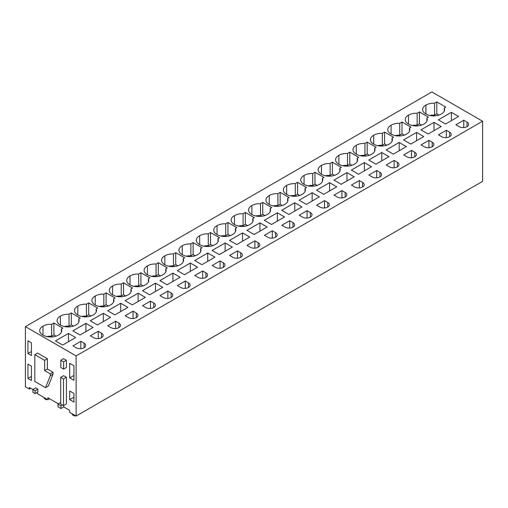 <?xml version="1.0" encoding="UTF-8"?>
<svg xmlns="http://www.w3.org/2000/svg" width="508" height="508" viewBox="0 0 508 508"><rect width="100%" height="100%" fill="white"/><g stroke="black" fill="none" stroke-linecap="round" stroke-linejoin="round"><path stroke-width="0.76" d="M482.6 121.228L76.111 355.911L76.111 416.052L482.6 181.362L482.6 121.228L431.889 91.948L25.4 326.638L25.4 386.772L29.343 389.045L29.343 387.464L35.077 390.76L35.077 393.586L32.906 392.328L32.906 389.509L35.681 387.902L37.852 389.16L37.852 391.986L35.077 393.586M63.71 405.486L63.71 406.914L69.596 410.312L69.596 412.293L76.111 416.052M63.71 406.914L60.935 408.515L57.982 406.813L57.982 404.038L60.935 405.74L60.935 408.515M58.357 403.822L47.841 397.751L47.841 399.733L37.389 393.694L37.389 392.246M29.343 389.045L30.709 388.258M76.111 355.911L25.4 326.638M451.402 112.319L458.597 116.472L445.58 123.984L438.385 119.831L451.402 112.319L451.402 120.625M444.265 107.969L445.783 107.093L436.81 101.911L434.55 103.219A10.662 6.153 0 0 0 425.914 105.099A10.662 6.153 0 0 0 422.618 109.55A10.662 6.153 0 0 0 425.914 113.995A10.662 6.153 0 0 0 441.325 113.995A10.662 6.153 0 0 0 444.621 109.55A10.662 6.153 0 0 0 444.265 107.969L444.265 111.125M455.873 124.79L459.13 126.67A5.575 3.219 0 0 0 465.201 127.362A5.575 3.219 0 0 0 468.643 124.39A5.575 3.219 0 0 0 467.011 122.117L463.753 120.237L455.873 124.79M138.106 293.199L145.301 297.351L132.283 304.87L125.089 300.711L138.106 293.199L138.106 301.504M145.834 307.55A5.575 3.219 0 0 0 151.905 308.248A5.575 3.219 0 0 0 155.346 305.27A5.575 3.219 0 0 0 153.714 302.997L150.457 301.117L142.577 305.67L145.834 307.55M130.969 288.849L132.486 287.973L123.514 282.791L121.253 284.099A10.662 6.153 0 0 0 112.617 285.979A10.662 6.153 0 0 0 109.322 290.43A10.662 6.153 0 0 0 112.617 294.875A10.662 6.153 0 0 0 128.029 294.875A10.662 6.153 0 0 0 131.324 290.43A10.662 6.153 0 0 0 130.969 288.849L130.969 292.011M155.512 283.147L142.494 290.665L149.689 294.818L162.706 287.299L155.512 283.147L155.512 291.459M171.12 292.951L167.862 291.071L159.982 295.618L163.239 297.498A5.575 3.219 0 0 0 169.31 298.196A5.575 3.219 0 0 0 172.752 295.224A5.575 3.219 0 0 0 171.12 292.951L171.12 297.498M148.374 278.797L149.892 277.92L140.919 272.745L138.659 274.053A10.662 6.153 0 0 0 130.023 275.933A10.662 6.153 0 0 0 126.727 280.378A10.662 6.153 0 0 0 130.023 284.829A10.662 6.153 0 0 0 145.434 284.829A10.662 6.153 0 0 0 148.73 280.378A10.662 6.153 0 0 0 148.374 278.797L148.374 281.959M103.295 313.296L110.49 317.449L97.472 324.968L90.278 320.808L103.295 313.296L103.295 321.602M111.023 327.647A5.575 3.219 0 0 0 117.094 328.346A5.575 3.219 0 0 0 120.536 325.368A5.575 3.219 0 0 0 118.904 323.094L115.646 321.215L107.766 325.768L111.023 327.647M96.158 308.947L97.676 308.07L88.703 302.889L86.443 304.197A10.662 6.153 0 0 0 77.807 306.076A10.662 6.153 0 0 0 74.511 310.528A10.662 6.153 0 0 0 77.807 314.973A10.662 6.153 0 0 0 93.218 314.973A10.662 6.153 0 0 0 96.514 310.528A10.662 6.153 0 0 0 96.158 308.947L96.158 312.109M120.701 303.244L107.683 310.763L114.878 314.916L127.895 307.397L120.701 303.244L120.701 311.556M125.171 315.716L128.429 317.595A5.575 3.219 0 0 0 134.499 318.294A5.575 3.219 0 0 0 137.941 315.322A5.575 3.219 0 0 0 136.309 313.049L133.052 311.169L125.171 315.716M110.623 304.927A10.662 6.153 0 0 0 113.919 300.476A10.662 6.153 0 0 0 113.563 298.894L115.081 298.018L106.108 292.843L103.848 294.151A10.662 6.153 0 0 0 95.212 296.031A10.662 6.153 0 0 0 91.916 300.476A10.662 6.153 0 0 0 95.212 304.927A10.662 6.153 0 0 0 110.623 304.927M346.97 172.612L354.165 176.765L341.147 184.283L333.953 180.124L346.97 172.612L346.97 180.918M359.321 180.531L351.441 185.083L354.698 186.963A5.575 3.219 0 0 0 360.769 187.655A5.575 3.219 0 0 0 364.211 184.683A5.575 3.219 0 0 0 362.579 182.41L359.321 180.531L359.321 187.877M339.833 168.262L341.351 167.386L332.378 162.204L330.117 163.512A10.662 6.153 0 0 0 321.481 165.392A10.662 6.153 0 0 0 318.186 169.843A10.662 6.153 0 0 0 321.481 174.288A10.662 6.153 0 0 0 336.893 174.288A10.662 6.153 0 0 0 340.189 169.843A10.662 6.153 0 0 0 339.833 168.262L339.833 171.425M364.376 162.56L351.358 170.078L358.553 174.231L371.57 166.713L364.376 162.56L364.376 170.866M368.846 175.031L372.104 176.911A5.575 3.219 0 0 0 378.174 177.609A5.575 3.219 0 0 0 381.616 174.638A5.575 3.219 0 0 0 379.984 172.364L376.726 170.485L368.846 175.031M357.238 158.21L358.756 157.334L349.783 152.159L347.523 153.467A10.662 6.153 0 0 0 338.887 155.34A10.662 6.153 0 0 0 335.591 159.791A10.662 6.153 0 0 0 338.887 164.243A10.662 6.153 0 0 0 354.298 164.243A10.662 6.153 0 0 0 357.594 159.791A10.662 6.153 0 0 0 357.238 158.21L357.238 161.373M312.16 192.71L319.354 196.863L306.337 204.381L299.142 200.222L312.16 192.71L312.16 201.016M324.51 200.628L316.63 205.181L319.888 207.061A5.575 3.219 0 0 0 325.958 207.753A5.575 3.219 0 0 0 329.4 204.781A5.575 3.219 0 0 0 327.768 202.508L324.51 200.628L324.51 207.975M305.022 188.36L306.54 187.484L297.567 182.302L295.307 183.61A10.662 6.153 0 0 0 286.671 185.49A10.662 6.153 0 0 0 283.375 189.941A10.662 6.153 0 0 0 286.671 194.386A10.662 6.153 0 0 0 302.082 194.386A10.662 6.153 0 0 0 305.378 189.941A10.662 6.153 0 0 0 305.022 188.36L305.022 191.522M329.565 182.658L316.548 190.176L323.742 194.329L336.76 186.811L329.565 182.658L329.565 190.964M345.173 192.462L341.916 190.583L334.035 195.129L337.293 197.009A5.575 3.219 0 0 0 343.364 197.707A5.575 3.219 0 0 0 346.805 194.735A5.575 3.219 0 0 0 345.173 192.462L345.173 197.009M314.973 172.256L314.973 184.15L312.712 185.458L312.712 173.565L314.973 172.256L323.945 177.432L322.428 178.308L322.428 181.47M312.712 173.565A10.662 6.153 0 0 0 304.076 175.438A10.662 6.153 0 0 0 300.78 179.889A10.662 6.153 0 0 0 304.076 184.341A10.662 6.153 0 0 0 319.488 184.341A10.662 6.153 0 0 0 322.783 179.889A10.662 6.153 0 0 0 322.428 178.308M416.592 132.417L423.786 136.569L410.769 144.082L403.574 139.929L416.592 132.417L416.592 140.722M428.942 140.335L421.062 144.888L424.32 146.768A5.575 3.219 0 0 0 430.39 147.46A5.575 3.219 0 0 0 433.832 144.488A5.575 3.219 0 0 0 432.2 142.215L428.942 140.335L428.942 147.682M409.454 128.067L410.972 127.191L401.999 122.009L399.739 123.317A10.662 6.153 0 0 0 391.103 125.197A10.662 6.153 0 0 0 387.807 129.648A10.662 6.153 0 0 0 391.103 134.093A10.662 6.153 0 0 0 406.514 134.093A10.662 6.153 0 0 0 409.81 129.648A10.662 6.153 0 0 0 409.454 128.067L409.454 131.229M433.997 122.364L420.98 129.883L428.174 134.036L441.192 126.517L433.997 122.364L433.997 130.67M438.468 134.836L441.725 136.716A5.575 3.219 0 0 0 447.796 137.414A5.575 3.219 0 0 0 451.237 134.442A5.575 3.219 0 0 0 449.605 132.169L446.348 130.289L438.468 134.836M426.86 118.015L428.377 117.138L419.405 111.963L417.144 113.265A10.662 6.153 0 0 0 408.508 115.145A10.662 6.153 0 0 0 405.213 119.596A10.662 6.153 0 0 0 408.508 124.047A10.662 6.153 0 0 0 423.92 124.047A10.662 6.153 0 0 0 427.215 119.596A10.662 6.153 0 0 0 426.86 118.015L426.86 121.177M381.781 152.514L388.976 156.667L375.958 164.186L368.764 160.026L381.781 152.514L381.781 160.82M394.132 160.433L386.251 164.986L389.509 166.865A5.575 3.219 0 0 0 395.58 167.557A5.575 3.219 0 0 0 399.021 164.586A5.575 3.219 0 0 0 397.389 162.312L394.132 160.433L394.132 167.78M374.644 148.165L376.161 147.288L367.189 142.107L364.928 143.415A10.662 6.153 0 0 0 356.292 145.294A10.662 6.153 0 0 0 352.996 149.746A10.662 6.153 0 0 0 356.292 154.191A10.662 6.153 0 0 0 371.704 154.191A10.662 6.153 0 0 0 374.999 149.746A10.662 6.153 0 0 0 374.644 148.165L374.644 151.327M399.186 142.462L386.169 149.981L393.363 154.134L406.381 146.615L399.186 142.462L399.186 150.768M414.795 152.267L411.537 150.387L403.657 154.934L406.914 156.813A5.575 3.219 0 0 0 412.985 157.512A5.575 3.219 0 0 0 416.427 154.54A5.575 3.219 0 0 0 414.795 152.267L414.795 156.813M384.594 132.061L384.594 143.954L382.334 145.263L382.334 133.363L384.594 132.061L393.567 137.236L392.049 138.113L392.049 141.275M382.334 133.363A10.662 6.153 0 0 0 373.697 135.242A10.662 6.153 0 0 0 370.402 139.694A10.662 6.153 0 0 0 373.697 144.145A10.662 6.153 0 0 0 389.109 144.145A10.662 6.153 0 0 0 392.405 139.694A10.662 6.153 0 0 0 392.049 138.113M207.728 253.003L214.922 257.156L201.905 264.674L194.71 260.515L207.728 253.003L207.728 261.309M220.078 260.921L212.198 265.474L215.456 267.354A5.575 3.219 0 0 0 221.526 268.046A5.575 3.219 0 0 0 224.968 265.074A5.575 3.219 0 0 0 223.336 262.801L220.078 260.921L220.078 268.268M200.59 248.653L202.108 247.777L193.135 242.595L190.875 243.904A10.662 6.153 0 0 0 182.239 245.783A10.662 6.153 0 0 0 178.943 250.234A10.662 6.153 0 0 0 182.239 254.679A10.662 6.153 0 0 0 197.65 254.679A10.662 6.153 0 0 0 200.946 250.234A10.662 6.153 0 0 0 200.59 248.653L200.59 251.816M225.133 242.951L212.115 250.469L219.31 254.622L232.327 247.104L225.133 242.951L225.133 251.257M229.603 255.422L232.861 257.302A5.575 3.219 0 0 0 238.931 258A5.575 3.219 0 0 0 242.373 255.029A5.575 3.219 0 0 0 240.741 252.755L237.484 250.876L229.603 255.422M217.996 238.601L219.513 237.725L210.541 232.55L208.28 233.858A10.662 6.153 0 0 0 199.644 235.731A10.662 6.153 0 0 0 196.348 240.182A10.662 6.153 0 0 0 199.644 244.634A10.662 6.153 0 0 0 215.055 244.634A10.662 6.153 0 0 0 218.351 240.182A10.662 6.153 0 0 0 217.996 238.601L217.996 241.764M172.917 273.101L180.111 277.254L167.094 284.772L159.899 280.613L172.917 273.101L172.917 281.407M185.268 281.019L177.387 285.572L180.645 287.452A5.575 3.219 0 0 0 186.715 288.15A5.575 3.219 0 0 0 190.157 285.172A5.575 3.219 0 0 0 188.525 282.899L185.268 281.019L185.268 288.366M165.779 268.751L167.297 267.875L158.325 262.693L156.064 264.001A10.662 6.153 0 0 0 147.428 265.881A10.662 6.153 0 0 0 144.132 270.332A10.662 6.153 0 0 0 147.428 274.777A10.662 6.153 0 0 0 162.839 274.777A10.662 6.153 0 0 0 166.135 270.332A10.662 6.153 0 0 0 165.779 268.751L165.779 271.913M190.322 263.049L177.305 270.567L184.499 274.72L197.517 267.202L190.322 263.049L190.322 271.355M205.931 272.853L202.673 270.974L194.793 275.52L198.05 277.4A5.575 3.219 0 0 0 204.121 278.098A5.575 3.219 0 0 0 207.562 275.126A5.575 3.219 0 0 0 205.931 272.853L205.931 277.4M175.73 252.647L175.73 264.541L173.469 265.849L173.469 253.956L175.73 252.647L184.702 257.823L183.185 258.699L183.185 261.861M173.469 253.956A10.662 6.153 0 0 0 164.833 255.829A10.662 6.153 0 0 0 161.538 260.28A10.662 6.153 0 0 0 164.833 264.731A10.662 6.153 0 0 0 180.245 264.731A10.662 6.153 0 0 0 183.54 260.28A10.662 6.153 0 0 0 183.185 258.699M277.349 212.808L284.543 216.96L271.526 224.479L264.331 220.32L277.349 212.808L277.349 221.113M289.7 220.726L281.819 225.279L285.077 227.159A5.575 3.219 0 0 0 291.147 227.851A5.575 3.219 0 0 0 294.589 224.879A5.575 3.219 0 0 0 292.957 222.606L289.7 220.726L289.7 228.073M270.212 208.458L271.729 207.581L262.757 202.4L260.496 203.708A10.662 6.153 0 0 0 251.86 205.588A10.662 6.153 0 0 0 248.564 210.039A10.662 6.153 0 0 0 251.86 214.484A10.662 6.153 0 0 0 267.272 214.484A10.662 6.153 0 0 0 270.567 210.039A10.662 6.153 0 0 0 270.212 208.458L270.212 211.62M294.754 202.756L281.737 210.274L288.931 214.427L301.949 206.908L294.754 202.756L294.754 211.061M299.225 215.227L302.482 217.106A5.575 3.219 0 0 0 308.553 217.805A5.575 3.219 0 0 0 311.995 214.833A5.575 3.219 0 0 0 310.363 212.56L307.105 210.68L299.225 215.227M287.617 198.406L289.135 197.529L280.162 192.354L277.901 193.662A10.662 6.153 0 0 0 269.265 195.536A10.662 6.153 0 0 0 265.97 199.987A10.662 6.153 0 0 0 269.265 204.438A10.662 6.153 0 0 0 284.677 204.438A10.662 6.153 0 0 0 287.973 199.987A10.662 6.153 0 0 0 287.617 198.406L287.617 201.568M242.538 232.905L249.733 237.058L236.715 244.577L229.521 240.417L242.538 232.905L242.538 241.211M254.889 240.824L247.009 245.377L250.266 247.256A5.575 3.219 0 0 0 256.337 247.948A5.575 3.219 0 0 0 259.779 244.977A5.575 3.219 0 0 0 258.147 242.703L254.889 240.824L254.889 248.171M235.401 228.556L236.919 227.679L227.946 222.498L225.685 223.806A10.662 6.153 0 0 0 217.049 225.685A10.662 6.153 0 0 0 213.754 230.137A10.662 6.153 0 0 0 217.049 234.582A10.662 6.153 0 0 0 232.461 234.582A10.662 6.153 0 0 0 235.756 230.137A10.662 6.153 0 0 0 235.401 228.556L235.401 231.718M259.944 222.853L246.926 230.372L254.121 234.525L267.138 227.006L259.944 222.853L259.944 231.159M264.414 235.325L267.672 237.204A5.575 3.219 0 0 0 273.742 237.903A5.575 3.219 0 0 0 277.184 234.931A5.575 3.219 0 0 0 275.552 232.658L272.294 230.778L264.414 235.325M252.806 218.504L254.324 217.627L245.351 212.452L243.091 213.76A10.662 6.153 0 0 0 234.455 215.633A10.662 6.153 0 0 0 231.159 220.085A10.662 6.153 0 0 0 234.455 224.536A10.662 6.153 0 0 0 249.866 224.536A10.662 6.153 0 0 0 253.162 220.085A10.662 6.153 0 0 0 252.806 218.504L252.806 221.666M78.753 318.992L80.27 318.116L71.298 312.941L69.037 314.249A10.662 6.153 0 0 0 60.401 316.128A10.662 6.153 0 0 0 57.106 320.573A10.662 6.153 0 0 0 60.401 325.025A10.662 6.153 0 0 0 75.813 325.025A10.662 6.153 0 0 0 79.108 320.573A10.662 6.153 0 0 0 78.753 318.992L78.753 322.155M93.618 337.693A5.575 3.219 0 0 0 99.689 338.392A5.575 3.219 0 0 0 103.13 335.42A5.575 3.219 0 0 0 101.498 333.146L98.241 331.267L90.361 335.813L93.618 337.693M85.89 323.342L93.085 327.495L80.067 335.013L72.873 330.86L85.89 323.342L85.89 331.654M68.485 333.394L75.679 337.547L62.662 345.065L55.467 340.906L68.485 333.394L68.485 341.7M80.835 341.312L72.955 345.865L76.213 347.745A5.575 3.219 0 0 0 82.283 348.444A5.575 3.219 0 0 0 85.725 345.465A5.575 3.219 0 0 0 84.093 343.192L80.835 341.312L80.835 348.659M58.407 335.077A10.662 6.153 0 0 0 61.703 330.625A10.662 6.153 0 0 0 61.347 329.044L62.865 328.168L53.892 322.986L51.632 324.294A10.662 6.153 0 0 0 42.996 326.174A10.662 6.153 0 0 0 39.7 330.625A10.662 6.153 0 0 0 42.996 335.077A10.662 6.153 0 0 0 58.407 335.077M73.946 365.747L73.946 380.34L69.704 377.889L69.704 363.296L73.946 365.747M73.946 393.44L73.946 402.101L69.704 399.65L69.704 390.989L73.946 393.44M31.433 380.486L27.934 378.466L27.934 364.141L31.433 366.16L31.433 380.486M31.433 342.817L31.433 355.562L27.934 353.543L27.934 340.798L31.433 342.817M63.481 405.613L66.396 403.93L66.396 377.304L63.481 378.987L63.481 405.613L60.693 404L60.693 377.374L63.481 378.987M60.693 377.374L63.602 375.698L66.396 377.304M60.814 360.236L63.551 358.654L66.396 360.293L63.652 361.88L60.814 360.236L60.814 367.475L63.652 369.119L63.652 361.88M63.652 369.119L66.396 367.532L66.396 360.293M34.823 354.654L37.56 353.066L47.377 358.737L47.377 369.018L53.035 372.288L53.035 374.174L48.279 386.074L45.536 387.655L34.823 381.47L34.823 354.654L44.634 360.318L44.634 370.605L50.298 373.869L50.298 375.755L45.536 387.655M62.319 404.94L60.935 405.74M60.693 402.476L57.982 404.038M49.555 398.742L47.841 399.733M425.914 113.995L425.914 105.099M436.81 101.911L436.81 113.811L434.55 115.113A10.662 6.153 0 0 0 429.819 115.494M434.55 115.113L434.55 103.219M436.81 113.811L438.982 115.062M463.753 120.237L463.753 127.584M150.457 301.117L150.457 308.464M123.514 282.791L123.514 294.691L121.253 295.999A10.662 6.153 0 0 0 116.523 296.374M112.617 294.875L112.617 285.979M121.253 295.999L121.253 284.099M123.514 294.691L125.686 295.942M167.862 291.071L167.862 298.418M130.023 284.829L130.023 275.933M140.919 272.745L140.919 284.639L138.659 285.947A10.662 6.153 0 0 0 133.928 286.328M138.659 285.947L138.659 274.053M140.919 284.639L143.091 285.896M115.646 321.215L115.646 328.562M88.703 302.889L88.703 314.789L86.443 316.097A10.662 6.153 0 0 0 81.712 316.478M77.807 314.973L77.807 306.076M86.443 316.097L86.443 304.197M88.703 314.789L90.875 316.039M133.052 311.169L133.052 318.516M113.563 302.057L113.563 298.894M95.212 304.927L95.212 296.031M106.108 292.843L106.108 304.736L103.848 306.045A10.662 6.153 0 0 0 99.117 306.426M103.848 306.045L103.848 294.151M106.108 304.736L108.28 305.994M321.481 174.288L321.481 165.392M332.378 162.204L332.378 174.104L330.117 175.406A10.662 6.153 0 0 0 325.387 175.787M330.117 175.406L330.117 163.512M332.378 174.104L334.55 175.355M376.726 170.485L376.726 177.832M338.887 164.243L338.887 155.34M349.783 152.159L349.783 164.052L347.523 165.36A10.662 6.153 0 0 0 342.792 165.741M347.523 165.36L347.523 153.467M349.783 164.052L351.955 165.31M286.671 194.386L286.671 185.49M297.567 182.302L297.567 194.202L295.307 195.51A10.662 6.153 0 0 0 290.576 195.885M295.307 195.51L295.307 183.61M297.567 194.202L299.739 195.453M341.916 190.583L341.916 197.929M304.076 184.341L304.076 175.438M312.712 185.458A10.662 6.153 0 0 0 307.981 185.839M314.973 184.15L317.144 185.407M391.103 134.093L391.103 125.197M401.999 122.009L401.999 133.909L399.739 135.211A10.662 6.153 0 0 0 395.008 135.592M399.739 135.211L399.739 123.317M401.999 133.909L404.171 135.16M446.348 130.289L446.348 137.636M408.508 124.047L408.508 115.145M419.405 111.963L419.405 123.857L417.144 125.165A10.662 6.153 0 0 0 412.413 125.546M417.144 125.165L417.144 113.265M419.405 123.857L421.577 125.114M356.292 154.191L356.292 145.294M367.189 142.107L367.189 154.007L364.928 155.308A10.662 6.153 0 0 0 360.197 155.689M364.928 155.308L364.928 143.415M367.189 154.007L369.36 155.257M411.537 150.387L411.537 157.734M373.697 144.145L373.697 135.242M382.334 145.263A10.662 6.153 0 0 0 377.603 145.644M384.594 143.954L386.766 145.212M182.239 254.679L182.239 245.783M193.135 242.595L193.135 254.495L190.875 255.803A10.662 6.153 0 0 0 186.144 256.178M190.875 255.803L190.875 243.904M193.135 254.495L195.307 255.746M237.484 250.876L237.484 258.223M199.644 244.634L199.644 235.731M210.541 232.55L210.541 244.443L208.28 245.751A10.662 6.153 0 0 0 203.549 246.132M208.28 245.751L208.28 233.858M210.541 244.443L212.712 245.701M147.428 274.777L147.428 265.881M158.325 262.693L158.325 274.593L156.064 275.901A10.662 6.153 0 0 0 151.333 276.276M156.064 275.901L156.064 264.001M158.325 274.593L160.496 275.844M202.673 270.974L202.673 278.321M164.833 264.731L164.833 255.829M173.469 265.849A10.662 6.153 0 0 0 168.739 266.23M175.73 264.541L177.902 265.798M251.86 214.484L251.86 205.588M262.757 202.4L262.757 214.3L260.496 215.608A10.662 6.153 0 0 0 255.765 215.983M260.496 215.608L260.496 203.708M262.757 214.3L264.928 215.551M307.105 210.68L307.105 218.027M269.265 204.438L269.265 195.536M280.162 192.354L280.162 204.248L277.901 205.556A10.662 6.153 0 0 0 273.171 205.937M277.901 205.556L277.901 193.662M280.162 204.248L282.334 205.505M217.049 234.582L217.049 225.685M227.946 222.498L227.946 234.398L225.685 235.706A10.662 6.153 0 0 0 220.955 236.08M225.685 235.706L225.685 223.806M227.946 234.398L230.118 235.649M272.294 230.778L272.294 238.125M245.351 212.452L245.351 224.346L243.091 225.654L243.091 213.76M245.351 224.346L247.523 225.603M234.455 224.536L234.455 215.633M243.091 225.654A10.662 6.153 0 0 0 238.36 226.035M60.401 325.025L60.401 316.128M71.298 312.941L71.298 324.834L69.037 326.142A10.662 6.153 0 0 0 64.306 326.523M69.037 326.142L69.037 314.249M71.298 324.834L73.469 326.092M98.241 331.267L98.241 338.614M61.347 332.207L61.347 329.044M42.996 335.077L42.996 326.174M53.892 322.986L53.892 334.886L51.632 336.194A10.662 6.153 0 0 0 46.901 336.575M51.632 336.194L51.632 324.294M53.892 334.886L56.064 336.137M69.704 377.889L73.946 375.437M69.704 399.65L73.946 397.199M27.934 378.466L31.433 376.447M27.934 353.543L31.433 351.523M47.377 369.018L44.634 370.605M47.377 358.737L44.634 360.318M53.035 372.288L50.298 373.869M53.035 374.174L50.298 375.755M37.852 389.16L35.077 390.76M46.406 398.901L46.406 399.771L44.348 398.583L44.348 397.713M46.406 399.771L47.155 399.332M74.498 415.119L74.498 415.989L72.441 414.801L72.441 413.931M74.498 415.989L75.254 415.557M467.011 122.117L467.011 126.67M153.714 307.55L153.714 302.997M118.904 327.647L118.904 323.094M136.309 313.049L136.309 317.595M362.579 182.41L362.579 186.963M379.984 172.364L379.984 176.911M327.768 202.508L327.768 207.061M432.2 142.215L432.2 146.768M449.605 132.169L449.605 136.716M397.389 162.312L397.389 166.865M223.336 262.801L223.336 267.354M240.741 252.755L240.741 257.302M188.525 282.899L188.525 287.452M292.957 222.606L292.957 227.159M310.363 212.56L310.363 217.106M258.147 242.703L258.147 247.256M275.552 232.658L275.552 237.204M101.498 337.693L101.498 333.146M84.093 343.192L84.093 347.745"/></g></svg>
